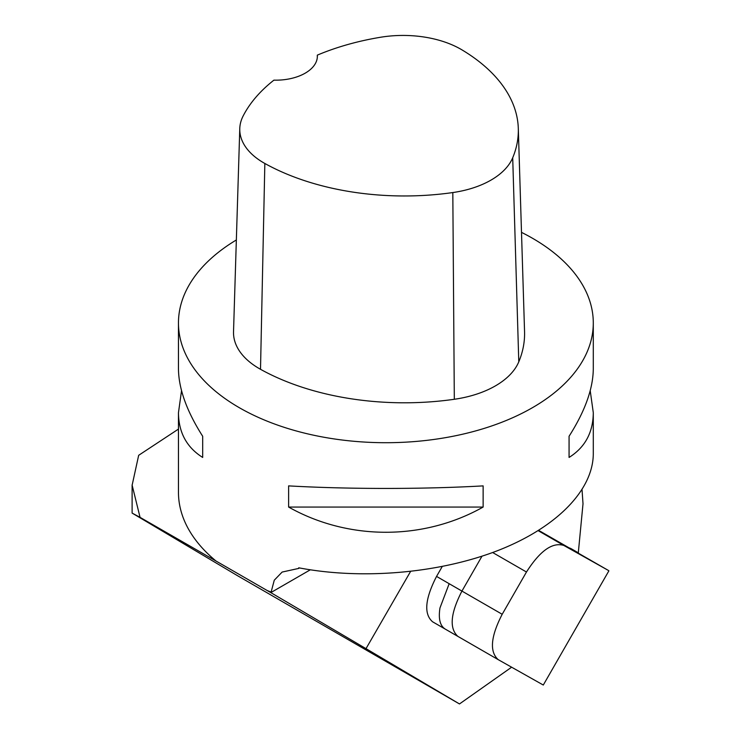 <?xml version="1.0" encoding="UTF-8"?>
<svg xmlns="http://www.w3.org/2000/svg" width="741" height="741" viewBox="0 0 741 741"><rect width="100%" height="100%" fill="white"/><g stroke="black" fill="none" stroke-linecap="round" stroke-linejoin="round"><path stroke-width="1.11" d="M578.564 553.221A65.847 30.159 120 0 0 576.804 551.952L576.794 551.943A65.847 30.159 120 0 0 576.535 551.795A65.847 30.159 120 0 0 574.294 550.758L578.564 553.221M571.487 548.886L572.006 549.183A65.847 30.159 120 0 0 571.746 549.035A65.847 30.159 120 0 0 569.505 547.988M582.046 489.82L583.01 503.797L578.286 552.99M299.401 567.93L298.651 568.43L298.725 567.801C361.969 579.953 438.802 573.339 497.554 550.674C556.158 527.907 593.152 490.449 593.291 453.761L593.291 412.7C593.124 432.475 585.057 447.388 569.069 457.438L569.069 436.264C585.057 411.153 593.124 388.627 593.291 368.703L593.291 322.956A207.415 119.746 180 0 1 385.876 442.71A207.415 119.746 180 0 1 178.461 322.956A207.415 119.746 180 0 1 236.342 239.973M410.551 571.487L366.008 648.644L459.485 703.95L237.176 575.498L132.111 513.087L140.058 517.357L132.139 485.17L138.669 455.307L178.461 429.085M511.623 667.196L459.485 703.95M538.688 530.399L608.417 570.459L563.855 545.469C552.471 541.93 540.013 550.785 526.471 572.015L502.194 614.28L461.939 591.077L481.965 556.222M442.21 566.559L436.551 576.415C424.982 598.932 423.667 614.057 432.605 621.801L498.1 659.583M521.497 232.359A207.415 119.746 180 0 1 593.291 322.956M317.315 55.14A201.163 116.142 180 0 1 380.392 37.282A81.899 47.285 180 0 1 462.032 49.916A201.163 116.142 180 0 1 518.302 128.434L524.554 331.598A207.415 119.746 180 0 1 518.783 361.83A88.151 50.897 180 0 1 454.316 399.279A207.415 119.746 180 0 1 260.508 369.296A88.151 50.897 180 0 1 233.526 331.736L239.778 128.582A81.899 47.285 180 0 1 243.104 116.05A201.163 116.142 180 0 1 273.911 80.148A41.487 23.953 180 0 0 317.361 56.233A41.487 23.953 180 0 0 317.315 55.14L317.315 57.363M298.651 568.43L282.136 572.061L274.272 580.203L270.956 592.698L216.029 561.039A207.415 119.746 180 0 1 178.461 492.311L178.461 412.7L181.536 390.702M310.303 569.81L271.512 592.207A207.415 119.746 180 0 1 267.149 590.503M483.132 507.057C423.463 540.671 348.279 540.671 288.62 507.057L288.62 485.883C348.279 489.282 423.463 489.282 483.132 485.883L483.132 507.057L288.62 507.057M590.216 390.702L593.291 412.7M178.461 322.956L178.461 368.703C178.627 388.627 186.695 411.153 202.682 436.264L202.682 457.438C186.695 447.388 178.627 432.475 178.461 412.7M569.069 457.438L569.069 436.264M202.682 436.264L202.682 457.438M216.029 561.039L140.058 517.357M270.956 592.698L366.008 648.644M518.302 128.434A201.163 116.142 180 0 1 512.707 157.759A81.899 47.285 180 0 1 452.816 192.558A201.163 116.142 180 0 1 264.843 163.474A81.899 47.285 180 0 1 239.778 128.582M608.889 570.829L543.292 685.036L498.184 659.629C489.375 651.691 490.718 636.575 502.194 614.28M436.551 576.415L461.939 591.077C450.463 613.363 449.12 628.479 457.919 636.417L498.184 659.629M512.707 157.759L518.783 361.83M452.816 192.558L454.316 399.279M264.843 163.474L260.508 369.296M449.166 583.704L439.978 607.916C438.274 618.735 440.024 625.793 445.23 629.09L457.836 636.371M432.605 621.801L445.063 628.998M538.225 530.695L563.855 545.469M526.471 572.015L492.654 552.527M571.746 549.035L576.535 551.795M132.111 513.087L132.111 484.873"/></g></svg>
